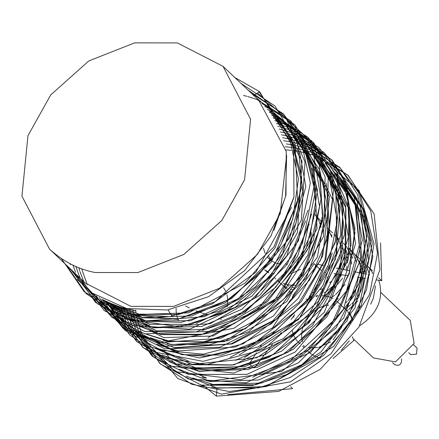 <?xml version="1.0" encoding="UTF-8"?>
<svg xmlns="http://www.w3.org/2000/svg" width="439" height="439" viewBox="0 0 439 439"><rect width="100%" height="100%" fill="white"/><g stroke="black" fill="none" stroke-linecap="round" stroke-linejoin="round"><path stroke-width="0.66" d="M95.17 272.509L137.917 272.564L183.787 254.472L221.838 220.46L244.572 179.754L250.592 119.26L223.001 66.311L177.372 42.918L134.625 42.868L88.755 60.961L50.704 94.967L27.97 135.678L21.95 196.167L49.541 249.116C63.243 261.551 78.455 269.348 95.17 272.509M343.002 180.171L363.311 208.618L372.267 243.458L358.284 310.779L324.015 355.118L290.305 377.452L258.549 387.851L216.718 387.846L186.246 376.075M200.941 385.008L203.378 386.018M211.565 387.083L217.069 388.175L266.385 386.534L333.645 346.475L361.226 305.533L372.837 257.018L365.16 212.471L343.375 180.528M206.187 377.853L169.07 361.621M335.994 173.526L359.563 210.056L365.517 243.316L360.485 280.428L335.978 328.037L281.662 371.454L209.699 381.184L179.041 369.309M206.132 380.602L209.979 381.453L258.39 380.009L298.268 362.927L343.737 317.929L365.374 257.084L361.324 214.687L336.301 173.817M202.187 377.178L206.489 378.138M202.631 374.472L200.656 374.061M332.504 170.211L336.85 174.634L355.755 205.979L360.754 259.4L330.007 327.774L298.668 356.528L261.655 374.462M252.661 377.2L308.233 349.938L343.512 309.149L362.307 240.27L356.353 207.01L332.784 170.48M198.428 373.787L202.977 374.807M325.354 163.429L346.541 193.862L354.921 232.626L349.235 272.745L332.811 307.673L288.061 352.182L248.123 369.534L199.076 371.103L161.964 354.877M177.894 364.436L199.421 371.427L257.38 367.289L293.389 349.17L326.956 316.771L349.389 273.442L354.975 228.192L345.043 190.23L325.738 163.791M321.842 160.098L348.945 208.876L348.297 259.745L312.491 325.639L268.673 357.538L235.095 368.129L195.531 367.739L165.015 355.952M192.139 367.234L195.865 368.058L244.913 366.488L282.003 350.909L324.317 312.261L351.09 245.242L348.868 207.537L334.331 174.596M318.335 156.772L345.91 207.998L345.685 251.871L334.694 284.922L307.251 324.009L256.903 357.719L192.03 364.419L154.885 348.176M188.611 363.882L192.32 364.694L231.885 365.083L265.463 354.492L309.281 322.594L345.087 256.7L345.734 205.831L318.632 157.052M188.534 361.099L157.903 349.241M314.823 153.441L332.586 176.813L343.117 209.046L340.022 257.66L307.942 316.151L244.518 357.533M235.469 360.331L283.446 338.557L316.228 306.806L342.475 248.825L342.705 204.953L315.125 153.727M307.728 146.703L329.409 178.349L337.289 220.433L328.482 264.871L306.592 302.828L250.801 345.877L205.562 356.309L181.433 354.361L136.057 331.204M311.289 150.083L335.84 189.637L336.905 252.76L299.25 318.352L239.392 354.696M230.091 357.434L298.586 319.565L335.528 259.076L340.137 207.598L329.376 173.767L323.762 164.57M136.562 331.681L140.326 335.039L181.779 354.69L221.465 355.074L269.469 336.554L312.93 294.97L335.747 240.149M304.172 143.328L332.663 199.696L325.936 258.922L301.379 301.5L274.457 326.874L235.364 346.997L177.877 350.986L157.606 344.571M156.728 344.335L178.223 351.315M326.418 183.376L329.343 226.87L320.547 260.283L276.811 318.944L231.298 343.792L174.365 347.655L143.756 335.813M297.176 136.694L323.439 182.185L325.963 222.002L306.29 277.98L248.825 331.681L209.419 344.873L170.87 344.341L150.171 337.734M174.667 347.94L232.154 343.951L271.247 323.828L298.169 298.454L322.725 255.877L329.453 196.65L300.962 140.282M167.155 343.726L171.155 344.61L228.088 340.746L273.601 315.899L317.337 257.238L326.923 203.932L319.702 169.909L297.466 136.973M293.669 133.363L319.85 178.678L322.758 215L311.706 257.688L284.313 298.761L245.072 328.504L203.394 341.926L167.347 340.993L146.703 334.403M163.209 340.302L167.66 341.295L206.209 341.827L245.615 328.635L303.08 274.935L322.753 218.957L320.229 179.139L293.965 133.648M290.091 129.971L311.882 161.914L319.554 206.462L307.948 254.977L280.367 295.919L213.102 335.978L163.785 337.618L118.409 314.461M286.508 126.569L306.823 155.016L315.778 189.857L301.796 257.177L267.521 301.516L233.811 323.85L202.055 334.249L160.23 334.244L129.757 322.473M113.147 309.418L111.599 307.832M111.462 307.69L109.964 306.054M109.81 305.884L108.351 304.211M108.197 304.024L106.781 302.306M106.628 302.114L105.958 301.258M208.102 337.52L277.475 299.442L317.04 228.692L313.88 166.568L290.459 130.317M106.095 301.324L106.814 302.246M106.962 302.433L108.373 304.161M108.532 304.342L109.986 306.027M110.14 306.197L111.638 307.832M111.775 307.98L113.317 309.572M115.199 311.416L160.575 334.573L200.711 334.88L256.118 311.213L306.208 248.54L316.135 207.406L312.063 168.477M309.138 224.219L290.453 267.373L244.984 312.37L205.106 329.453L156.701 330.896L111.374 307.788L109.788 306.241M109.646 306.104L108.104 304.512M107.945 304.348L104.828 300.863M104.987 300.978L106.441 302.663M106.6 302.839L108.098 304.474M108.252 304.644L109.794 306.235M109.937 306.373L111.66 308.057L157.019 331.198M305.566 220.905L291.249 256.826L259.888 295.233L210.072 323.724L153.206 327.582L122.552 315.707M106.123 302.756L104.581 301.17M104.416 300.995L103.522 300.035M201.913 330.589L230.601 320.805L275.544 287.435L297.598 256.052L311.542 213.98M103.599 300.073L104.57 301.127M104.734 301.302L106.271 302.894M108.164 304.743L153.491 327.851L201.896 326.407L241.774 309.325L287.243 264.327L308.068 210.177M276.01 116.609L280.362 121.032L301.988 161.097L297.417 232.637L273.689 273.958L235.315 307.322L190.542 324.41L149.694 324.251L104.323 301.094L102.88 299.694M290.766 137.358L302.279 185.033L282.672 253.572L255.476 286.804L219.473 311.026L181.044 322.319L146.483 321.205L102.918 299.716L104.669 301.423L149.995 324.536M272.454 113.235L291.759 139.673L301.697 177.636L296.106 222.886L273.673 266.215L240.111 298.613L204.097 316.733L146.138 320.871L123.935 313.561L102.973 299.744M196.167 323.598L251.739 296.336L287.018 255.547L305.813 186.668L299.864 153.409L276.29 116.878M268.86 109.827L290.053 140.26L298.432 179.024L292.742 219.143L276.323 254.071L231.567 298.58L191.629 315.932L142.582 317.501L104.466 300.517M104.224 300.397L120.725 310.516L142.927 317.825L179.085 318.752L225.416 302.811L271.242 262.132L297.005 202.823M291.501 207.433L255.997 272.037L212.18 303.936L178.602 314.527L139.037 314.137L109.201 302.762M108.543 302.466L139.372 314.456L188.424 312.886L245.116 283.084L275.11 247.848L293.823 197.621M135.541 310.817L125.345 308.211M122.936 307.591L135.827 311.092M339.506 176.862L364.535 217.733L368.584 260.129L346.947 320.975L301.478 365.972L261.6 383.055L213.189 384.498L192.787 378.023M209.869 383.999L213.508 384.8L255.339 384.805L287.095 374.407L320.805 352.073L355.074 307.734L369.056 240.413L360.106 205.573L339.791 177.126M203.021 385.19L216.367 396.132L278.661 391.418L320.201 369.353L358.943 327.077L379.933 269.65L374.127 213.925L347.765 175.013L314.165 155.461M313.578 155.263L312.014 154.753M311.838 154.698L301.582 152.02M301.357 151.971L299.178 151.543M298.943 151.499L296.682 151.115M296.44 151.071L293.181 150.604M291.249 150.374L288.758 150.127M288.494 150.1L285.921 149.908M135.711 310.192L135.81 310.872M135.843 311.097L136.046 312.387M136.43 314.62L136.721 316.14M136.77 316.393L137.253 318.665M137.308 318.906L137.824 321.096M137.873 321.304L141.018 331.599M141.084 331.769L141.671 333.338M141.72 333.475L143.333 337.393M143.372 337.487L177.861 378.577L221.541 394.134L290.541 381.804L331.176 353.587L369.594 294.514L377.469 253.385L370.741 210.901L348.297 175.512L314.895 153.672M314.84 153.65L311.717 152.481M311.597 152.437L310.186 151.949M310.027 151.899L300.342 149.156M300.128 149.106L298.032 148.645M297.807 148.601L295.628 148.173M295.392 148.13L290.585 147.361M290.371 147.328L287.962 147.032M287.704 146.999L285.213 146.752M132.655 309.72L132.743 310.219M132.781 310.433L133.747 315.306M133.802 315.548L134.318 317.737M134.378 317.968L134.921 320.069M134.976 320.272L138.17 329.996M138.23 330.155L138.79 331.577M138.839 331.697L159.708 363.344L191.728 384.257L229.098 391.506L265.332 386.6L320.261 356.869L350.574 322.363L366.603 289.531L373.962 243.733L359.064 190.51L311.69 150.467L310.093 149.847M309.923 149.781L308.222 149.161M308.079 149.112L299.025 146.363M298.816 146.313L296.813 145.825M296.588 145.775L294.498 145.314M294.267 145.271L289.63 144.415M289.422 144.382L287.084 144.03M286.843 143.997L286.31 143.926M129.626 309.166L130.778 314.368M130.833 314.598L131.387 316.7M131.448 316.925L132.018 318.939M132.079 319.131L135.261 328.218M135.316 328.361L135.832 329.607M135.876 329.711L136.178 330.413M136.255 330.589L136.858 331.955L160.592 364.123L201.32 385.102L252.76 385.513L301.78 364.727L337.898 331.648L358.998 296.627L370.406 240.556L358.674 192.809L339.72 167.325L307.904 147.032M307.832 147.005L307.13 146.73M307.053 146.697L306.049 146.324M305.928 146.28L303.623 145.457M303.267 145.336L297.604 143.597M297.406 143.542L295.496 143.037M295.282 142.988L293.279 142.499M293.054 142.45L286.135 141.1M285.899 141.062L283.556 140.71M126.641 308.524L127.826 313.325M127.892 313.55L128.462 315.559M128.528 315.773L129.115 317.688M129.176 317.874L131.365 324.004M131.524 324.399L132.271 326.232M132.326 326.353L132.611 327.022M132.797 327.45L133.176 328.312M133.209 328.372L151.68 355.667L188.249 378.917L245.939 382.852L310.746 352.226L354.855 294.635L366.839 236.731L357.56 194.515L340.351 168.23L304.342 143.657M304.293 143.641L303.596 143.366M303.503 143.333L303.075 143.174M302.877 143.098L300.078 142.093M299.661 141.951L296.051 140.809M295.87 140.754L294.059 140.239M292.994 139.948L291.946 139.679M291.737 139.624L285.081 138.175M284.856 138.131L282.595 137.747M123.71 307.799L124.901 312.184M124.967 312.398L125.483 314.083M125.768 314.961L126.223 316.327M126.284 316.503L127.804 320.613M127.963 321.019L129.203 323.993M129.247 324.092L129.571 324.816M129.593 324.871L175.265 371.663L240.852 379.773L289.114 361.654L335.83 318.456L361.643 257.106L357.159 199.087L332.093 160.087L300.797 140.288M300.742 140.271L296.523 138.719M296.089 138.576L294.366 138.011M294.196 137.956L292.5 137.434M292.314 137.38L290.503 136.864M289.274 136.534L283.929 135.272M283.715 135.228L281.536 134.806M120.857 307.004L121.987 310.817M122.267 311.69L122.695 312.963M122.755 313.155L123.359 314.851M123.419 315.01L124.286 317.298M124.446 317.704L126.037 321.463M126.059 321.524L154.051 357.417L188.353 374.412L246.976 374.368L295.266 351.963L346.398 291.183L359.256 245.341L354.372 197.863L331.429 159.566L297.225 136.908M297.165 136.886L295.935 136.414M295.765 136.348L292.533 135.201M292.379 135.146L290.816 134.636M290.64 134.581L288.944 134.06M288.758 134.005L286.574 133.385M285.641 133.138L282.689 132.408M282.48 132.358L280.389 131.903M118.075 306.142L119.188 309.61M119.254 309.802L119.852 311.503M119.918 311.679L120.505 313.248M120.566 313.397L122.042 317.013M122.108 317.161L122.596 318.264M122.618 318.324L142.648 347.183L170.87 366.164L233.669 373.035L283.501 354.004L315.169 328.224L339.248 294.948L355.568 243.585L344.988 180.259L324.141 152.552L293.724 133.582M293.653 133.555L292.418 133.083M292.253 133.017L290.558 132.397M290.42 132.353L289.455 132.013M288.846 131.81L287.282 131.294M287.106 131.239L281.361 129.604M281.163 129.554L279.16 129.066M115.309 305.198L116.335 308.145M116.395 308.326L116.988 309.896M117.048 310.055L117.312 310.73M117.443 311.059L117.614 311.476M117.668 311.613L118.53 313.671M118.601 313.841L119.084 314.939M119.216 315.218L143.059 347.479L181.933 367.904L228.922 369.896L273.409 354.432L330.759 300.073L350.448 250.526L347.26 190.96L328.048 156.866L290.239 130.273M290.168 130.246L288.95 129.774M288.763 129.703L288.39 129.565M288.275 129.527L287.046 129.077M286.903 129.028L285.965 128.698M285.323 128.484L279.753 126.789M278.935 126.569L277.843 126.284M112.554 304.156L113.427 306.515M113.492 306.68L113.723 307.278M113.877 307.651L114.052 308.101M114.113 308.249L114.963 310.28M115.045 310.466L115.534 311.569M115.561 311.63L136.496 341.361L176.313 363.997L233.839 364.946L292.989 335.539L333.108 286.382L348.429 237.055L336.828 171.468L319.148 147.817L286.716 126.926M286.64 126.898L285.948 126.63M285.86 126.591L285.432 126.432M285.235 126.355L284.856 126.218M284.735 126.174L283.506 125.724M283.358 125.675L282.431 125.351M282.041 125.219L278.397 124.061M278.222 124.012L276.416 123.496M109.832 303.036L110.156 303.876M110.321 304.282L110.496 304.726M110.557 304.875L111.072 306.115M111.122 306.235L111.413 306.91M111.599 307.349L111.978 308.194M112.005 308.255L137.292 341.888L164.126 357.719L206.566 364.71L263.625 349.279L318.451 301.291L344.851 234.064L337.141 176.209L311.569 140.727L283.15 123.546M283.095 123.524L282.398 123.255M282.304 123.216L281.876 123.057M281.673 122.98L281.3 122.843M281.179 122.794L278.875 121.976M278.441 121.828L276.707 121.263M276.548 121.213L274.858 120.692M107.138 301.823L107.522 302.745M107.577 302.866L108.01 303.887M108.054 303.98L108.378 304.71M108.4 304.77L129.725 334.935L155.571 352.243L203.01 361.335L258.17 346.892L291.968 323.752L322.967 285.471L340.834 234.766L337.223 182.739L313.616 142.653L278.836 119.874M278.743 119.842L277.744 119.463M277.635 119.424L276.405 118.98M276.285 118.936L275.313 118.601M274.732 118.404L273.168 117.893M104.548 300.644L105.053 301.78L146.588 346.206L199.619 357.955L244.375 348.165L275.988 330.457L308.419 298.646L335.166 242.74L338.507 206.407L329.969 169.18L308.189 137.407L276.065 116.823M275.983 116.796L275.302 116.527M275.22 116.494L274.216 116.121M274.117 116.083L272.893 115.638M272.762 115.594L271.79 115.254M101.87 299.146L125.258 330.6L161.289 350.306L203.323 354.141L243.206 343.797L299.168 302.323L324.882 260.343L333.569 190.312L315.784 146.922L272.564 113.509M272.509 113.487L271.801 113.213M271.725 113.185L271.275 113.01M271.099 112.944L270.726 112.807M270.616 112.768L269.387 112.318M99.198 297.626L123.002 328.35L164.916 348.829L219.917 347.265L272.762 320.821L309.479 280.082L327.368 238.745L328.152 178.069L311.586 142.664L269.069 110.178M268.992 110.151L268.295 109.882M268.213 109.849L267.214 109.47M96.498 295.963L103.406 307.426L125.806 329.898L165.635 346.327L224.609 341.542L286.925 301.423L323.499 236.637L325.129 176.895L306.598 137.402L282.886 115.693L265.502 106.803M265.436 106.776L264.75 106.507M93.748 294.13L126.427 329.316L159.878 342.53L220.927 338.228L261.693 317.243L300.358 276.729L322.725 220.795L319.268 165.048L294.788 124.714L261.946 103.428M81.649 268.75L87.262 284.741M90.944 292.111L126.454 328.092L168.428 340.873L234.047 328.202L274.88 299.793L313.347 240.226L321.002 198.812L313.836 156.213L290.881 120.994L257.095 99.565M256.93 99.499L247.761 96.542M246.833 96.295L243.48 95.472M78.762 267.664L79.733 270.879M80.002 271.697L83.212 280.17M83.278 280.323L83.876 281.668M88.03 289.828L111.879 317.375L144.634 333.838L214.594 331.22L265.529 301.752L294.086 268.761L310.11 235.93L317.468 190.136L302.57 136.908L255.202 96.865M75.87 266.462L78.46 273.854M78.597 274.194L79.684 276.811M79.761 276.987L80.041 277.629M80.375 278.37L104.103 310.527L144.832 331.5L196.277 331.906L245.291 311.119L281.41 278.046L302.504 243.025L313.912 186.954L302.23 139.3L283.369 113.855L251.701 93.54M72.973 265.151L74.871 270.402M75.031 270.797L75.64 272.29M76.814 274.995L95.384 302.262L132.057 325.425L189.785 329.19L254.499 298.427L298.449 240.835L310.346 183.019L301.05 140.881L283.863 114.628L248.15 90.176M70.075 263.713L70.41 264.646M77.16 279.319L118.771 318.061L179.825 326.857L224.773 312.436L270.715 275.846L301.352 220.065L305.001 161.931L286.08 118.179L257.49 93.019M69.724 268.267L97.562 303.815L131.865 320.816L190.482 320.766L238.772 298.361L289.905 237.581L302.762 191.739L297.878 144.261L274.935 105.964L241.044 83.432M66.234 264.953L86.159 293.581L114.381 312.563L177.175 319.433L227.007 300.402L258.681 274.622L280.784 244.896L297.549 200.129L295.013 142.955L259.153 91.981M61.416 258.598L84.211 291.748L122.58 313.501L169.877 316.673L215.181 301.769L273.887 247.075L293.954 196.924L293.647 147.91L259.603 91.696L253.429 95.559M223.001 66.311L258.697 100.185L286.217 151.384L285.987 195.223L273.92 230.453M49.541 249.116L85.21 282.957L130.833 306.351L173.581 306.4L219.451 288.308L257.501 254.302L280.236 213.59L286.623 155.411L285.602 196.551L270.94 236.127L244.583 270.676L208.509 296.715L167.418 309.994L126.701 308.535L92.217 293.049L67.655 266.308M234.744 77.456L259.603 91.696M176.451 365.16L174.804 363.552M173.295 361.999L171.759 360.337M170.705 359.14L169.092 357.22M168.477 356.463L166.716 354.18M166.48 353.861L164.603 351.227M378.616 277.728L381.743 280.697L376.657 279.95M380.569 242.904L381.743 280.697M174.14 362.213L174.662 362.707M227.836 394.683L292.572 388.63M292.566 388.608L290.629 386.764M314.083 263.543L292.187 297.23M290.508 299.837L279.819 316.437M278.941 317.809L271.939 328.674M266.775 336.691L265.743 338.299M261.221 345.323L260.546 346.366M256.414 352.786L256.063 353.324M255.723 353.861L252.085 359.503M251.739 360.046L249.281 363.865L250.098 364.639M366.444 274.199L362.729 273.442M362.329 273.36L358.57 272.597M358.164 272.515L354.361 271.741M349.817 270.814L345.927 270.023M345.526 269.941L341.586 269.14M341.158 269.052L337.174 268.24M336.74 268.152L336.373 268.081M332.328 267.258L331.922 267.175M327.895 266.352L327.379 266.248M323.367 265.43L319.208 264.585M318.752 264.492L318.072 264.355M336.768 301.198L336.054 300.583M332.866 298.432L328.844 296.764M328.377 296.632L323.773 295.864M323.258 295.837L322.171 295.815M317.315 296.281L315.921 296.583M309.594 298.932L307.135 300.314M294.607 314.478L293.504 317.216M292.05 323.675L291.935 325.244M292.176 329.991L292.385 331.165M292.484 331.632L293.982 336.076M294.19 336.521L296.55 340.241M296.846 340.609L300.046 343.66M303.453 345.756L304.551 346.25M308.897 347.545L310.252 347.759M310.801 347.825L317.836 347.545M318.73 347.375L330.49 342.003M333.097 339.874L341.899 326.797M314.39 263.971L317.6 267.016M317.946 267.346L321.156 270.391M365.511 278.31L361.665 277.744M361.253 277.684L357.357 277.108M348.264 275.758L344.209 275.154M343.786 275.088L339.676 274.474M339.232 274.408L335.067 273.782M334.611 273.716L334.09 273.634M329.996 273.02L329.431 272.932M325.348 272.312L324.668 272.207M172.961 316.744L172.039 315.811M171.737 315.471L169.459 312.321M169.284 312.014L168.236 309.874M254.571 367.739L258.834 362.153M259.323 361.511L264.24 355.058M264.794 354.328L270.643 346.64M271.231 345.861L272.394 344.33M279.297 335.209L281.328 332.515M291.117 319.471L294.278 315.229M250.444 364.968L253.654 368.014M271.313 260.722L269.047 256.985M268.822 256.48L268.35 255.268M354.136 339.594L373.452 357.922L395.413 361.89L414.142 343.446L410.267 320.41L380.822 292.44M392.576 362.674L394.688 364.677C399.446 366.318 401.745 364.414 401.575 358.965M278.836 281.179L279.852 281.783M283.342 283.429L284.488 283.846M284.949 283.995L289.724 285.07M290.179 285.13L295.557 285.323M328.729 263.005L332.296 253.089M331.829 237.247L329.151 231.051M315.092 214.649L314.593 214.095L315.087 214.66M315.367 214.995L318.374 219.505M318.632 220.005L321.15 227.254M309.599 262.22L308.063 263.702M300.49 269.327L293.263 272.685M292.588 272.915L290.958 273.409M285.537 274.512L284.033 274.666M273.755 273.881L272.624 273.579M268.904 272.218L264.953 270.045M264.596 269.804L268.311 272.915M311.202 232.621C311.465 243.469 307.975 251.75 300.737 257.463M293.867 261.831L292.374 262.462M286.925 263.954L285.624 264.13M281.02 264.174L276.351 263.219M275.966 263.093L271.96 261.15M271.609 260.92L268.267 258.061M267.938 257.698L267.214 256.815M265.09 253.347L263.444 248.249M283.676 283.556L284.357 284.006M287.715 285.8L288.796 286.244M292.654 287.408L293.806 287.638M320.333 280.526L321.985 279.209M332.685 265.266L334.787 259.537M332.043 236.034L330.666 234.031M277.618 280.373L279.363 282.365M279.703 282.705L283.095 285.537M283.468 285.794L287.402 287.968M291.123 289.317L292.253 289.614M317.479 285.394L319.148 284.39M327.055 277.882L328.581 276.202M332.542 232.884L329.349 229.877M328.981 229.559L327.165 228.154M284.033 286.826L286.585 288.95M289.784 290.942L290.772 291.436M294.437 292.862L294.909 293.005M312.65 292.824L314.231 292.336M320.486 289.625L322.039 288.747M329.678 282.908L331.247 281.322M332.285 280.175L336.757 274.035M339.446 268.706L340.159 266.863L342.085 250.79M341.91 249.593L339.566 242.01M339.259 241.384L336.406 236.906M336.016 236.429L333.947 234.217M294.196 293.153L294.646 293.417M309.78 296.835L311.202 296.731M316.481 295.776L317.929 295.359M324.053 292.829L325.584 291.99M326.391 291.512L334.847 284.604M335.89 283.435L341.624 274.765M343.699 269.568L345.153 256.431M345.005 255.202L342.733 247.453M342.436 246.839L339.94 242.833M289.158 291.688L289.949 292.423M292.912 294.701L293.554 295.112M306.098 299.135L309.012 299.233M323.883 295.688L331.632 290.925M332.537 290.201L342.596 278.266M346.124 270.062L347.095 266.05M347.534 262.906L346.316 250.68M339.298 239.293L336.439 236.95M331.193 297.615L334.606 295.365M335.489 294.695L345.016 284.439M351.595 264.108L349.938 253.49M349.691 252.804L346.87 247.338M346.541 246.861L343.463 243.25M336.543 299.755L338.233 298.602M346.925 290.053L348.5 287.803M352.835 258.253L350.059 252.804M349.762 252.376L349.214 251.629M342.963 298.015L344.533 296.561M356.248 261.984L353.735 254.971M353.488 254.499L350.481 250.109M350.174 249.758L348.571 248.095L350.19 249.632M345.712 302.734L347.26 301.401M348.176 300.55L358.701 284.461L360.463 277.563M360.863 273.063L360.134 265.518M359.903 264.569L357.362 258.137M357.022 257.534L354.086 253.468M353.708 253.045L350.503 249.928M345.043 309.045L350.816 304.721M351.776 303.832C359.497 296.051 363.508 287.457 363.821 278.063M363.657 273.629L363.251 271.072M363.037 270.111L360.501 263.521M360.189 262.972L358.487 260.426M346.909 310.817L347.88 310.181M348.747 309.583L357.812 300.869M366.055 274.117L364.161 266.286M363.876 265.6L360.99 260.492M360.66 260.042L357.637 256.7M357.203 256.305L354.986 254.549M350.355 314.84L350.898 314.5M358.828 307.969L360.562 306.038M369.512 274.825L367.767 269.255M367.487 268.624L364.568 263.74M364.233 263.318L361.769 260.612M370.681 304.194L373.326 298.333L375.493 285.943M372.749 273.513L371.537 271.225M371.229 270.726L368.162 266.736M367.833 266.396L367.114 265.688L367.838 266.374M359.47 325.919C377.71 313.715 384.158 298.504 378.824 280.269M413.604 344.824L417.05 348.094L416.567 354.13L410.811 354.668L408.758 352.72M217.069 388.175L216.367 396.132M352.588 321.035L350.662 315.844M350.399 315.367L347.633 311.558L350.541 315.114M346.717 310.631L344.094 308.145M339.32 306.17L338.442 305.89M334.447 305.089L333.333 304.995M328.707 305.143C316.963 306.345 308.2 314.214 302.411 328.756M302.208 329.601L301.549 336.109M301.571 336.718L302.367 341.794M303.75 345.515L304.002 346.014M341.257 350.262L349.263 340.856M223.627 287.781L225.608 291.095M226.968 294.805L227.193 295.727M227.298 296.204L227.77 300.918M227.764 301.45L227.155 306.674M225.426 312.096L225.053 312.93M221.245 319.197L220.784 319.779M178.558 320.486L177.828 318.923M177.685 318.566L176.665 315.218M176.582 314.845L176.138 311.355M176.121 311.004L176.149 308.408M352.358 336.784L353.834 340.488L333.053 358.542M185.587 305.961L189.341 307.904M195.882 310.774L201.792 312.936M202.461 313.161L207.34 314.626M111.374 307.788L111.66 308.057M345.641 187.052L347.556 188.869M349.559 190.767L351.112 192.238M337.092 301.494L340.28 304.523M340.565 304.792L343.775 307.838M298.405 342.266L299.952 343.737M302.712 346.355L303.783 347.37M353.219 319.987L350.838 315.548M320.371 358.229L315.542 356.506M315.07 356.281L311.042 353.889M310.658 353.604L308.035 351.403M275.813 278.979L274.951 278.282M272.048 275.939L271.214 275.258M321.957 222.277L315.515 215.115M372.464 270.764L368.167 266.687"/></g></svg>
